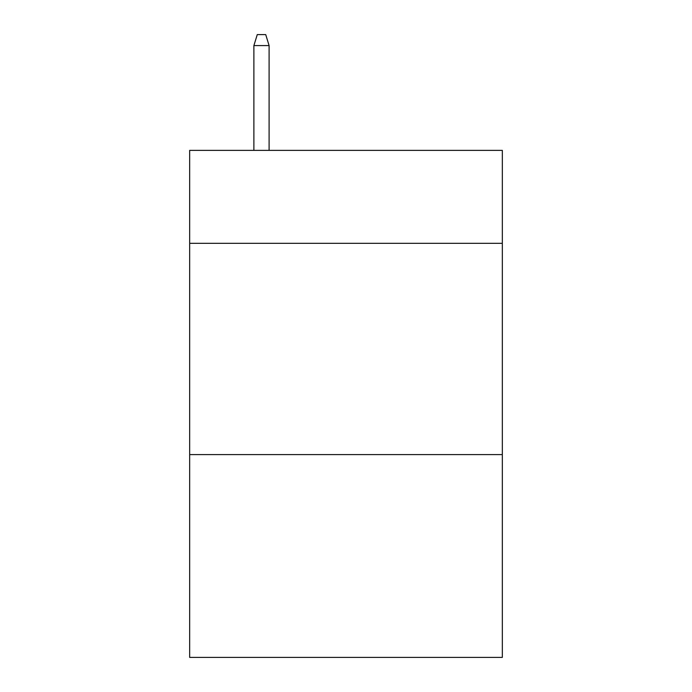 <?xml version="1.0" encoding="UTF-8"?>
<svg xmlns="http://www.w3.org/2000/svg" width="692" height="692" viewBox="0 0 692 692"><rect width="100%" height="100%" fill="white"/><g stroke="black" fill="none" stroke-linecap="round" stroke-linejoin="round"><path stroke-width="1.04" d="M502.331 243.325L502.331 150.372L189.669 150.372L189.669 243.325L502.331 243.325L502.331 657.4L189.669 657.4L189.669 243.325M502.331 454.592L189.669 454.592M269.102 150.372L269.102 45.586L253.886 45.586L253.886 150.372M253.886 45.586L257.268 34.6L265.719 34.6L269.102 45.586"/></g></svg>
